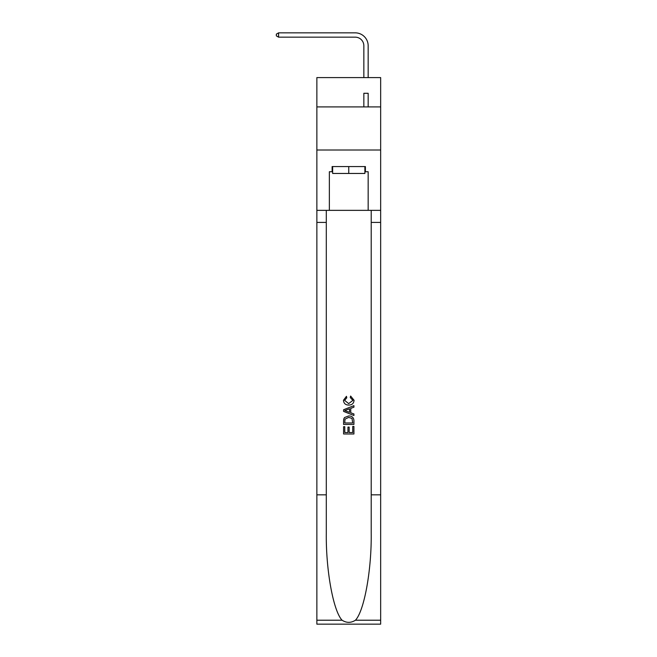 <?xml version="1.0" encoding="UTF-8"?>
<svg xmlns="http://www.w3.org/2000/svg" width="657" height="657" viewBox="0 0 657 657"><rect width="100%" height="100%" fill="white"/><g stroke="black" fill="none" stroke-linecap="round" stroke-linejoin="round"><path stroke-width="0.99" d="M380.658 106.902L380.658 77.592L316.863 77.592L316.863 106.902L380.658 106.902L380.658 150.01L316.863 150.01L316.863 106.902M363.847 77.592L363.847 45.785A8.623 8.623 142.2 0 0 355.223 37.162L278.584 37.162L276.342 35.864L276.342 34.139L278.584 32.85L355.223 32.85A12.935 12.935 -37.8 0 1 368.158 45.785L368.158 77.592M364.881 166.558L364.881 173.456L332.639 173.456L332.639 166.558M348.76 166.558L348.76 173.456M352.735 426.426L352.735 432.528L349.154 432.528L352.735 432.528L352.735 426.426L353.926 426.426L353.926 433.981L343.578 433.981L343.578 426.689L343.578 433.981M347.955 427.091L347.955 432.528L344.777 432.528L347.955 432.528L347.955 427.091L349.154 427.091L349.154 432.528M344.473 417.565L343.734 419.067L344.473 417.565L348.695 415.947C352.004 415.93 353.753 417.532 353.926 420.726L353.926 424.438L343.578 424.438L343.578 420.899L343.578 424.438M350.616 396.056L350.271 397.51L350.616 396.056L354.057 400.277C353.778 403.455 351.988 405.049 348.678 405.073L348.678 405.073C345.5 404.999 343.759 403.414 343.447 400.302L346.453 396.319L346.773 397.781L344.646 400.376L348.67 403.612L352.866 400.417L350.271 397.51M355.429 620.216L380.658 620.216L380.658 624.15L316.863 624.15L316.863 494.836L326.299 494.836L326.299 533.279C325.839 570.03 333.296 611.076 342.092 620.216C346.535 623.05 350.978 623.05 355.429 620.216C364.216 611.076 371.673 570.03 371.213 533.279L371.213 210.355M343.578 409.754L343.578 411.397L353.926 415.503L343.578 411.397L343.578 409.754L353.926 405.648L343.578 409.754M371.213 494.836L380.658 494.836L380.658 150.01M316.863 494.836L316.863 150.01M326.299 210.355L326.299 494.836M380.658 620.216L380.658 494.836M316.863 210.355L329.362 210.355L329.362 171.732L332.639 171.732M364.881 171.732L365.399 171.732L365.399 166.558L332.122 166.558L332.122 171.732M365.399 171.732L368.158 171.732L368.158 210.355L380.658 210.355M329.362 210.355L368.158 210.355M353.926 405.648L353.926 407.192L350.748 408.375L350.748 412.785L353.926 413.959L353.926 415.503M346.682 411.282L349.549 412.341L349.549 408.81L344.777 410.576L346.682 411.282M349.549 408.81L349.549 412.341M343.578 420.899L343.734 419.067M352.004 418.402L352.735 422.977L352.004 418.402L348.678 417.409L344.991 419.166L344.777 422.977L352.735 422.977L344.777 422.977M343.578 426.689L344.777 426.689L344.777 432.528M363.847 45.785A8.623 8.623 142.2 0 0 355.223 37.162A8.623 8.623 142.2 0 1 363.847 45.785A8.623 8.623 142.2 0 0 355.223 37.162A8.623 8.623 142.2 0 1 363.847 45.785A8.623 8.623 142.2 0 0 355.223 37.162A8.623 8.623 142.2 0 1 363.847 45.785A8.623 8.623 142.2 0 0 355.223 37.162A8.623 8.623 142.2 0 1 363.847 45.785A8.623 8.623 142.2 0 0 355.223 37.162A8.623 8.623 142.2 0 1 363.847 45.785A8.623 8.623 142.2 0 0 355.223 37.162A8.623 8.623 142.2 0 1 363.847 45.785A8.623 8.623 142.2 0 0 355.223 37.162A8.623 8.623 142.2 0 1 363.847 45.785A8.623 8.623 142.2 0 0 355.223 37.162A8.623 8.623 142.2 0 1 363.847 45.785A8.623 8.623 142.2 0 0 355.223 37.162A8.623 8.623 142.2 0 1 363.847 45.785A8.623 8.623 142.2 0 0 355.223 37.162A8.623 8.623 142.2 0 1 363.847 45.785A8.623 8.623 142.2 0 0 355.223 37.162A8.623 8.623 142.2 0 1 363.847 45.785A8.623 8.623 142.2 0 0 355.223 37.162A8.623 8.623 142.2 0 1 363.847 45.785A8.623 8.623 142.2 0 0 355.223 37.162A8.623 8.623 142.2 0 1 363.847 45.785A8.623 8.623 142.2 0 0 355.223 37.162A8.623 8.623 142.2 0 1 363.847 45.785A8.623 8.623 142.2 0 0 355.223 37.162A8.623 8.623 142.2 0 1 363.847 45.785A8.623 8.623 142.2 0 0 355.223 37.162A8.623 8.623 142.2 0 1 363.847 45.785A8.623 8.623 142.2 0 0 355.223 37.162A8.623 8.623 142.2 0 1 363.847 45.785A8.623 8.623 142.2 0 0 355.223 37.162A8.623 8.623 142.2 0 1 363.847 45.785A8.623 8.623 142.2 0 0 355.223 37.162A8.623 8.623 142.2 0 1 363.847 45.785A8.623 8.623 142.2 0 0 355.223 37.162A8.623 8.623 142.2 0 1 363.847 45.785A8.623 8.623 142.2 0 0 355.223 37.162A8.623 8.623 142.2 0 1 363.847 45.785A8.623 8.623 142.2 0 0 355.223 37.162A8.623 8.623 142.2 0 1 363.847 45.785A8.623 8.623 142.2 0 0 355.223 37.162A8.623 8.623 142.2 0 1 363.847 45.785A8.623 8.623 142.2 0 0 355.223 37.162A8.623 8.623 142.2 0 1 363.847 45.785A8.623 8.623 142.2 0 0 355.223 37.162M368.158 106.902L368.158 93.286L363.847 93.286L363.847 106.902M278.584 37.162L278.584 32.85L355.223 32.85M371.213 222.419L380.658 222.419M326.299 222.419L316.863 222.419M316.863 620.216L342.092 620.216"/></g></svg>
